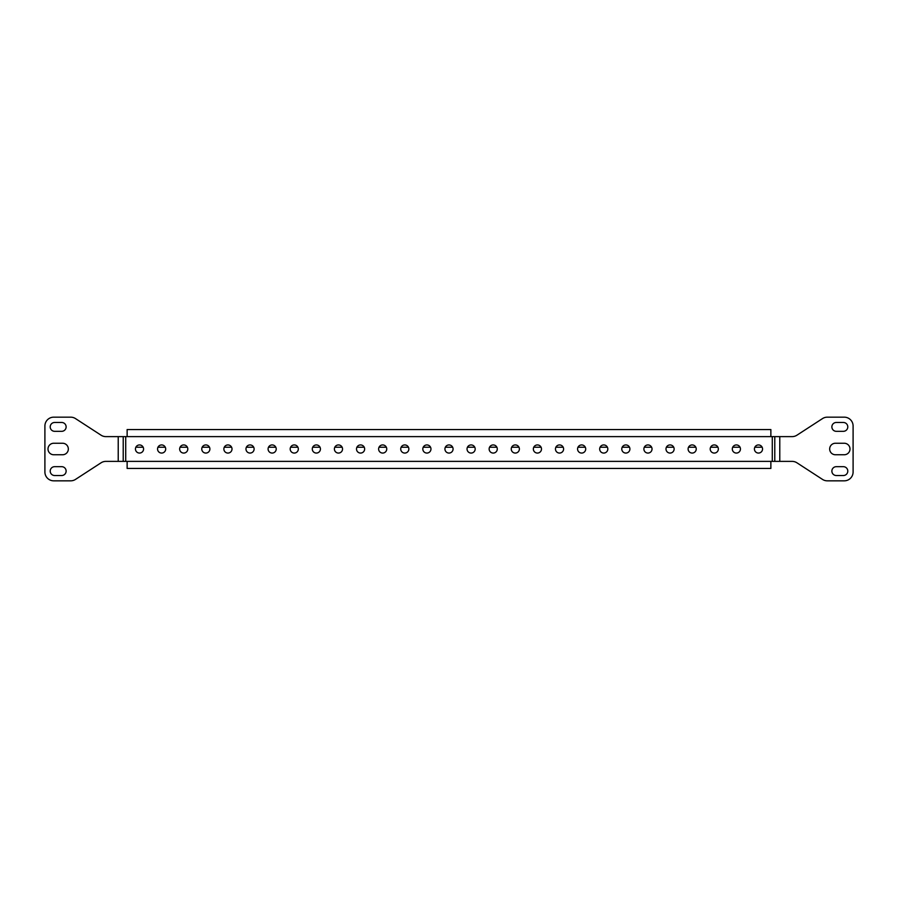 <?xml version="1.0" encoding="UTF-8"?>
<svg xmlns="http://www.w3.org/2000/svg" width="898" height="898" viewBox="0 0 898 898"><rect width="100%" height="100%" fill="white"/><g stroke="black" fill="none" stroke-linecap="round" stroke-linejoin="round"><path stroke-width="1.35" d="M161.618 444.937A4.063 4.063 0 0 0 157.554 449A4.063 4.063 0 0 0 161.618 453.063A4.063 4.063 0 0 0 165.692 449A4.063 4.063 0 0 0 161.618 444.937M139.516 444.937A4.063 4.063 0 0 0 135.452 449A4.063 4.063 0 0 0 139.516 453.063A4.063 4.063 0 0 0 143.579 449A4.063 4.063 0 0 0 139.516 444.937M183.731 444.937A4.063 4.063 0 0 0 179.656 449A4.063 4.063 0 0 0 183.731 453.063A4.063 4.063 0 0 0 187.794 449A4.063 4.063 0 0 0 183.731 444.937M205.833 444.937A4.063 4.063 0 0 0 201.769 449A4.063 4.063 0 0 0 205.833 453.063A4.063 4.063 0 0 0 209.896 449A4.063 4.063 0 0 0 205.833 444.937M227.935 444.937A4.063 4.063 0 0 0 223.871 449A4.063 4.063 0 0 0 227.935 453.063A4.063 4.063 0 0 0 232.01 449A4.063 4.063 0 0 0 227.935 444.937M250.048 444.937A4.063 4.063 0 0 0 245.973 449A4.063 4.063 0 0 0 250.048 453.063A4.063 4.063 0 0 0 254.112 449A4.063 4.063 0 0 0 250.048 444.937M272.15 444.937A4.063 4.063 0 0 0 268.087 449A4.063 4.063 0 0 0 272.15 453.063A4.063 4.063 0 0 0 276.214 449A4.063 4.063 0 0 0 272.15 444.937M294.252 444.937A4.063 4.063 0 0 0 290.189 449A4.063 4.063 0 0 0 294.252 453.063A4.063 4.063 0 0 0 298.327 449A4.063 4.063 0 0 0 294.252 444.937M316.365 444.937A4.063 4.063 0 0 0 312.291 449A4.063 4.063 0 0 0 316.365 453.063A4.063 4.063 0 0 0 320.429 449A4.063 4.063 0 0 0 316.365 444.937M338.467 444.937A4.063 4.063 0 0 0 334.404 449A4.063 4.063 0 0 0 338.467 453.063A4.063 4.063 0 0 0 342.542 449A4.063 4.063 0 0 0 338.467 444.937M360.581 444.937A4.063 4.063 0 0 0 356.506 449A4.063 4.063 0 0 0 360.581 453.063A4.063 4.063 0 0 0 364.644 449A4.063 4.063 0 0 0 360.581 444.937M382.683 444.937A4.063 4.063 0 0 0 378.619 449A4.063 4.063 0 0 0 382.683 453.063A4.063 4.063 0 0 0 386.746 449A4.063 4.063 0 0 0 382.683 444.937M404.785 444.937A4.063 4.063 0 0 0 400.721 449A4.063 4.063 0 0 0 404.785 453.063A4.063 4.063 0 0 0 408.859 449A4.063 4.063 0 0 0 404.785 444.937M426.898 444.937A4.063 4.063 0 0 0 422.823 449A4.063 4.063 0 0 0 426.898 453.063A4.063 4.063 0 0 0 430.961 449A4.063 4.063 0 0 0 426.898 444.937M449 444.937A4.063 4.063 0 0 0 444.937 449A4.063 4.063 0 0 0 449 453.063A4.063 4.063 0 0 0 453.063 449A4.063 4.063 0 0 0 449 444.937M471.102 444.937A4.063 4.063 0 0 0 467.039 449A4.063 4.063 0 0 0 471.102 453.063A4.063 4.063 0 0 0 475.177 449A4.063 4.063 0 0 0 471.102 444.937M493.215 444.937A4.063 4.063 0 0 0 489.141 449A4.063 4.063 0 0 0 493.215 453.063A4.063 4.063 0 0 0 497.279 449A4.063 4.063 0 0 0 493.215 444.937M515.317 444.937A4.063 4.063 0 0 0 511.254 449A4.063 4.063 0 0 0 515.317 453.063A4.063 4.063 0 0 0 519.381 449A4.063 4.063 0 0 0 515.317 444.937M537.419 444.937A4.063 4.063 0 0 0 533.356 449A4.063 4.063 0 0 0 537.419 453.063A4.063 4.063 0 0 0 541.494 449A4.063 4.063 0 0 0 537.419 444.937M559.533 444.937A4.063 4.063 0 0 0 555.458 449A4.063 4.063 0 0 0 559.533 453.063A4.063 4.063 0 0 0 563.596 449A4.063 4.063 0 0 0 559.533 444.937M581.635 444.937A4.063 4.063 0 0 0 577.571 449A4.063 4.063 0 0 0 581.635 453.063A4.063 4.063 0 0 0 585.709 449A4.063 4.063 0 0 0 581.635 444.937M603.748 444.937A4.063 4.063 0 0 0 599.673 449A4.063 4.063 0 0 0 603.748 453.063A4.063 4.063 0 0 0 607.811 449A4.063 4.063 0 0 0 603.748 444.937M625.85 444.937A4.063 4.063 0 0 0 621.786 449A4.063 4.063 0 0 0 625.85 453.063A4.063 4.063 0 0 0 629.913 449A4.063 4.063 0 0 0 625.85 444.937M647.952 444.937A4.063 4.063 0 0 0 643.888 449A4.063 4.063 0 0 0 647.952 453.063A4.063 4.063 0 0 0 652.027 449A4.063 4.063 0 0 0 647.952 444.937M670.065 444.937A4.063 4.063 0 0 0 665.99 449A4.063 4.063 0 0 0 670.065 453.063A4.063 4.063 0 0 0 674.129 449A4.063 4.063 0 0 0 670.065 444.937M692.167 444.937A4.063 4.063 0 0 0 688.104 449A4.063 4.063 0 0 0 692.167 453.063A4.063 4.063 0 0 0 696.231 449A4.063 4.063 0 0 0 692.167 444.937M714.269 444.937A4.063 4.063 0 0 0 710.206 449A4.063 4.063 0 0 0 714.269 453.063A4.063 4.063 0 0 0 718.344 449A4.063 4.063 0 0 0 714.269 444.937M736.382 444.937A4.063 4.063 0 0 0 732.308 449A4.063 4.063 0 0 0 736.382 453.063A4.063 4.063 0 0 0 740.446 449A4.063 4.063 0 0 0 736.382 444.937M758.484 444.937A4.063 4.063 0 0 0 754.421 449A4.063 4.063 0 0 0 758.484 453.063A4.063 4.063 0 0 0 762.548 449A4.063 4.063 0 0 0 758.484 444.937M118.222 461.381L772.28 461.381L772.28 436.619L105.874 436.619A8.845 8.845 0 0 1 101.059 435.193L75.499 418.591A8.845 8.845 0 0 0 70.684 417.166L53.745 417.166A8.845 8.845 0 0 0 44.9 426.011L44.9 471.989A8.845 8.845 0 0 0 53.745 480.834L70.684 480.834A8.845 8.845 0 0 0 75.499 479.409L101.059 462.807A8.845 8.845 0 0 1 105.874 461.381L118.222 461.381L118.222 436.619M770.866 429.547L127.134 429.547L770.866 429.547L770.866 436.619M770.866 461.381L770.866 468.453L127.134 468.453L127.134 461.381M127.134 468.453L137.742 468.453M760.258 468.453L770.866 468.453M127.134 436.619L127.134 429.547M135.935 447.081A10.608 10.608 0 0 0 137.742 447.226L143.175 447.226M762.065 447.081A10.608 10.608 0 0 1 760.258 447.226L754.825 447.226M740.042 447.226L732.712 447.226M717.94 447.226L710.61 447.226M695.827 447.226L688.508 447.226M673.725 447.226L666.395 447.226M651.622 447.226L644.293 447.226M629.509 447.226L622.191 447.226M607.407 447.226L600.077 447.226M585.305 447.226L577.975 447.226M563.192 447.226L555.873 447.226M541.09 447.226L533.76 447.226M518.977 447.226L511.658 447.226M496.875 447.226L489.545 447.226M474.773 447.226L467.443 447.226M452.659 447.226L445.341 447.226M430.557 447.226L423.227 447.226M408.455 447.226L401.125 447.226M386.342 447.226L379.023 447.226M364.24 447.226L356.91 447.226M342.127 447.226L334.808 447.226M320.025 447.226L312.695 447.226M297.923 447.226L290.593 447.226M275.809 447.226L268.491 447.226M253.707 447.226L246.378 447.226M231.605 447.226L224.276 447.226M209.492 447.226L202.173 447.226M187.39 447.226L180.06 447.226M165.288 447.226L157.958 447.226M61.704 431.321A4.423 4.423 0 0 0 66.126 426.898A4.423 4.423 0 0 0 61.704 422.475L54.632 422.475A4.423 4.423 0 0 0 50.209 426.898A4.423 4.423 0 0 0 54.632 431.321L61.704 431.321M61.704 475.525A4.423 4.423 0 0 0 66.126 471.102A4.423 4.423 0 0 0 61.704 466.679L54.632 466.679A4.423 4.423 0 0 0 50.209 471.102A4.423 4.423 0 0 0 54.632 475.525L61.704 475.525M53.745 443.253A5.747 5.747 0 0 0 47.998 449A5.747 5.747 0 0 0 53.745 454.747L62.579 454.747A5.747 5.747 0 0 0 68.338 449A5.747 5.747 0 0 0 62.579 443.253L53.745 443.253M772.28 436.619L792.126 436.619A8.845 8.845 0 0 0 796.941 435.193L822.501 418.591A8.845 8.845 0 0 1 827.316 417.166L844.255 417.166A8.845 8.845 0 0 1 853.1 426.011L853.1 471.989A8.845 8.845 0 0 1 844.255 480.834L827.316 480.834A8.845 8.845 0 0 1 822.501 479.409L796.941 462.807A8.845 8.845 0 0 0 792.126 461.381L772.28 461.381M844.255 454.747A5.747 5.747 0 0 0 850.002 449A5.747 5.747 0 0 0 844.255 443.253L835.421 443.253A5.747 5.747 0 0 0 829.662 449A5.747 5.747 0 0 0 835.421 454.747L844.255 454.747M836.296 422.475A4.423 4.423 0 0 0 831.874 426.898A4.423 4.423 0 0 0 836.296 431.321L843.368 431.321A4.423 4.423 0 0 0 847.791 426.898A4.423 4.423 0 0 0 843.368 422.475L836.296 422.475M836.296 466.679A4.423 4.423 0 0 0 831.874 471.102A4.423 4.423 0 0 0 836.296 475.525L843.368 475.525A4.423 4.423 0 0 0 847.791 471.102A4.423 4.423 0 0 0 843.368 466.679L836.296 466.679M125.72 461.381L125.72 436.619M123.217 461.381L123.217 436.619M774.783 461.381L774.783 436.619M779.778 461.381L779.778 436.619"/></g></svg>
